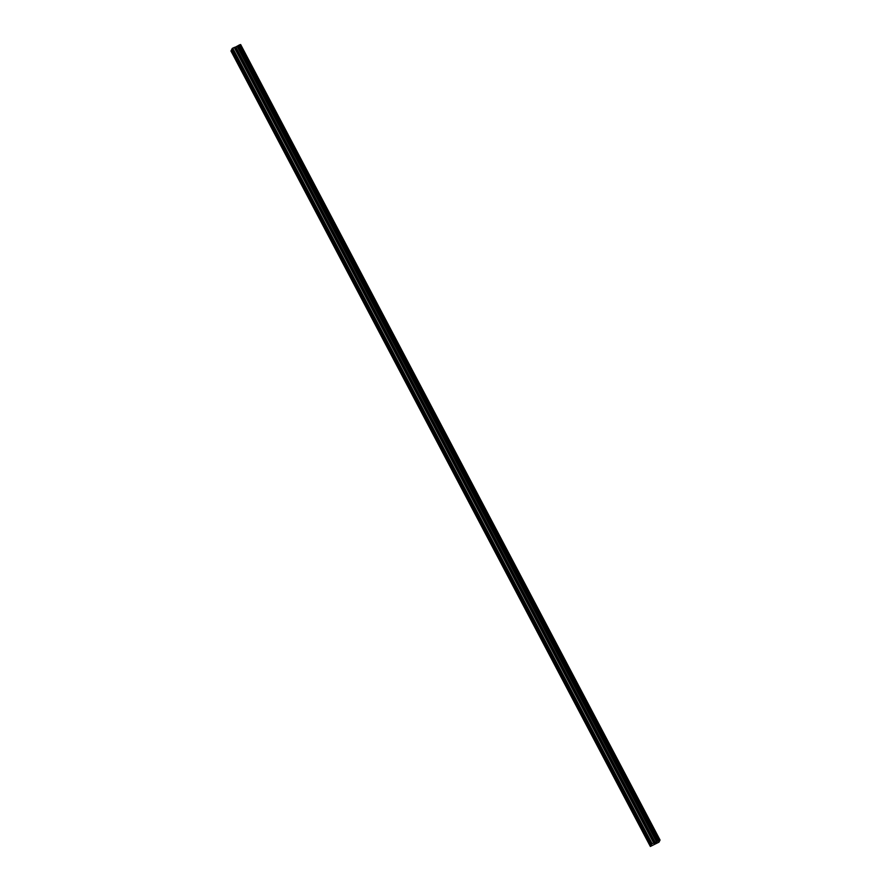 <?xml version="1.0" encoding="UTF-8"?>
<svg xmlns="http://www.w3.org/2000/svg" width="891" height="891" viewBox="0 0 891 891"><rect width="100%" height="100%" fill="white"/><g stroke="black" fill="none" stroke-linecap="round" stroke-linejoin="round"><path stroke-width="1.34" d="M644.683 833.764L644.338 832.528L644.683 833.764M632.343 810.376L631.997 809.128L632.343 810.376M620.002 786.976L619.668 785.728L620.002 786.976M607.673 763.576L607.328 762.34L607.673 763.576M595.333 740.187L594.999 738.94L595.333 740.187M583.004 716.787L582.658 715.54L583.004 716.787M570.663 693.387L570.329 692.151L570.663 693.387M558.334 669.999L557.989 668.751L558.334 669.999M545.994 646.599L545.648 645.351L545.994 646.599M533.664 623.199L533.319 621.963L533.664 623.199M521.324 599.81L520.979 598.563L521.324 599.81M508.984 576.41L508.65 575.163L508.984 576.41M496.655 553.01L496.309 551.774L496.655 553.01M484.314 529.622L483.98 528.374L484.314 529.622M471.985 506.222L471.64 504.974L471.985 506.222M459.645 482.822L459.31 481.585L459.645 482.822M447.315 459.433L446.97 458.186L447.315 459.433M434.975 436.033L434.63 434.786L434.975 436.033M422.646 412.633L422.301 411.397L422.646 412.633M410.305 389.244L409.96 387.997L410.305 389.244M397.965 365.845L397.631 364.597L397.965 365.845M385.636 342.445L385.291 341.208L385.636 342.445M373.296 319.056L372.961 317.809L373.296 319.056M360.966 295.656L360.621 294.409L360.966 295.656M348.626 272.256L348.292 271.02L348.626 272.256M336.297 248.867L335.952 247.62L336.297 248.867M323.956 225.468L323.611 224.22L323.956 225.468M311.616 202.068L311.282 200.831L311.616 202.068M299.287 178.679L298.942 177.432L299.287 178.679M286.947 155.279L286.612 154.032L286.947 155.279M274.617 131.879L274.272 130.643L274.617 131.879M262.277 108.49L261.943 107.243L262.277 108.49M249.948 85.091L249.603 83.843L249.948 85.091M237.607 61.691L237.273 60.454L237.607 61.691M654.451 843.465L656.255 842.407M654.451 843.643L655.865 842.986M654.974 842.53L660.053 840.024L658.984 842.151L650.352 846.45L651.611 843.955L654.974 842.53L235.569 47.056L232.707 48.159L231.927 49.027L651.332 844.501M239.768 44.762L659.217 840.235L239.813 44.762L235.569 47.056M231.983 49.139L231.337 50.208L650.742 845.67M238.922 45.163L658.326 840.636L238.922 45.174M660.053 840.024L240.648 44.55L239.824 44.784M231.393 50.308L230.947 50.976L650.352 846.45M650.786 845.793L231.382 50.33M650.619 845.904L231.214 50.442M660.008 840.035L240.603 44.561M659.919 840.057L240.514 44.595M657.335 841.304L237.93 45.831M657.179 841.394L237.774 45.931M652.112 843.621L232.707 48.159M651.611 843.955L232.206 48.493M651.388 844.623L231.983 49.15M651.221 844.735L231.816 49.261M659.062 840.28L239.657 44.806M658.46 840.558L239.055 45.096M658.26 840.692L238.855 45.218M656.778 841.661L237.374 46.198M656.511 841.817L237.106 46.343M655.208 842.441L235.803 46.967M653.86 842.808L234.456 47.334M653.626 842.897L234.222 47.423"/></g></svg>
